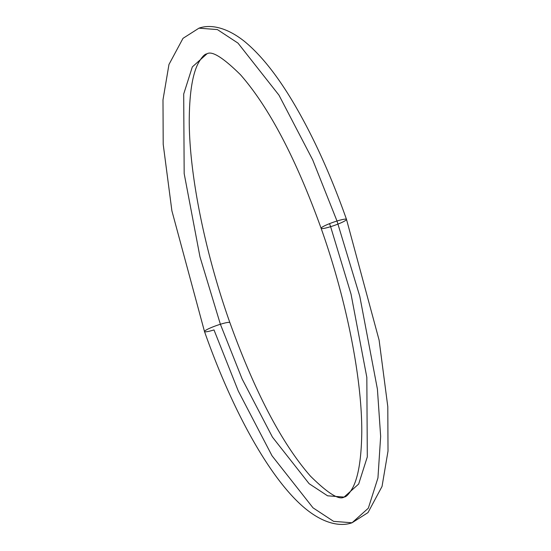 <?xml version="1.0" encoding="UTF-8"?>
<svg xmlns="http://www.w3.org/2000/svg" width="551" height="551" viewBox="0 0 551 551"><rect width="100%" height="100%" fill="white"/><g stroke="black" fill="none" stroke-linecap="round" stroke-linejoin="round"><path stroke-width="0.83" d="M220.386 324.264A13.451 1.681 160.6 0 0 204.497 331.454A13.451 1.681 -19.4 0 1 220.386 324.264L199.972 256.828L184.172 173.593L183.697 94.035L192.327 66.912L206.907 53.86L192.327 66.912L183.697 94.035L184.172 173.593L199.972 256.828L220.386 324.264A13.451 1.681 -19.4 0 1 229.884 322.734A13.451 1.681 160.6 0 0 220.386 324.264L242.151 379.019L272.401 437.06L309.118 483.688L327.57 495.81L344.093 497.078L327.57 495.81L309.118 483.688L272.401 437.06L242.151 379.019L220.386 324.264M346.503 219.491A13.451 1.681 160.6 0 0 337.005 221.02L359.782 296.273L377.414 389.164L380.651 436.392L377.945 477.944L368.316 508.208L352.048 522.775L368.316 508.208L377.945 477.944L380.651 436.392L377.414 389.164L359.782 296.273L337.005 221.02A13.451 1.681 160.6 0 0 321.116 228.21A13.451 1.681 -19.4 0 1 337.005 221.02L312.713 159.921L278.964 95.151L237.991 43.116L217.397 29.582L198.952 28.17L217.397 29.582L237.991 43.116L278.964 95.151L312.713 159.921L337.005 221.02A13.451 1.681 -19.4 0 1 346.503 219.491A13.451 1.681 -19.4 0 1 330.614 226.675A13.451 1.681 -19.4 0 1 321.116 228.21M352.048 522.775L367.999 512.602L382.036 486.45L388.014 451.076L387.794 406.61L379.109 340.139L346.496 219.381C330.752 174.881 313.14 136.125 293.662 103.133C277.167 75.26 260.678 54.611 244.196 41.18C225.848 26.668 209.786 24.299 198.952 28.17L183.001 38.343L168.964 64.488L162.986 99.862L163.206 144.334L171.891 210.799L204.504 331.557C233.3 413.312 271.946 482.345 307.1 509.992C325.469 524.414 341.448 526.584 352.048 522.775L333.603 521.356L313.009 507.829L272.036 455.794L238.287 391.024L213.995 329.925A13.451 1.681 -19.4 0 1 204.497 331.454M329.539 223.651L330.614 226.675L329.539 223.651M344.093 497.078C339.154 500.377 327.948 493.407 310.488 476.174C281.933 443.583 255.058 392.395 229.877 322.624C204.765 251.876 189.165 173.62 189.241 120.29C189.441 93.298 192.457 74.254 198.284 63.165C201.776 57.104 204.648 53.998 206.907 53.86C211.846 50.561 223.052 57.531 240.511 74.771C269.067 107.362 295.942 158.543 321.123 228.314C346.669 300.254 362.331 379.935 361.759 433.306C361.346 458.838 358.35 476.952 352.778 487.656C349.258 493.806 346.365 496.947 344.093 497.078L358.673 484.026L367.303 456.903L366.828 377.352L351.028 294.11L330.614 226.675"/></g></svg>
